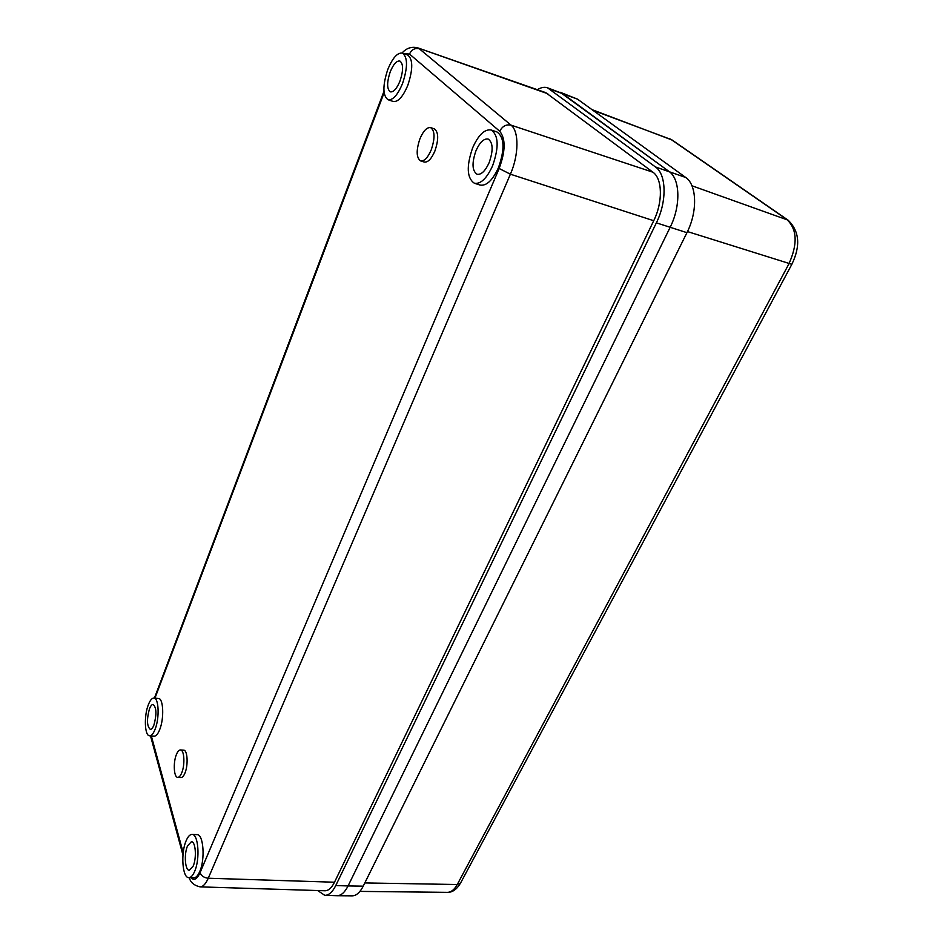 <?xml version="1.0" encoding="UTF-8"?>
<svg xmlns="http://www.w3.org/2000/svg" width="943" height="943" viewBox="0 0 943 943"><rect width="100%" height="100%" fill="white"/><g stroke="black" fill="none" stroke-linecap="round" stroke-linejoin="round"><path stroke-width="1.41" d="M176.412 754.518C173.017 762.533 173.854 777.562 177.744 777.35C179.158 777.35 180.478 775.853 181.728 772.847C185.182 764.797 184.298 749.673 180.443 749.944C179.005 749.933 177.661 751.465 176.412 754.518M180.443 749.944L183.637 750.168C187.504 749.909 188.411 765.009 184.958 773.048C183.708 776.054 182.376 777.551 180.962 777.551L177.744 777.35M419.93 138.786C416.063 150.408 416.287 157.776 420.613 160.899C424.244 161.442 427.78 157.776 431.222 149.89C435.136 138.197 434.947 130.771 430.645 127.623C426.92 127.093 423.36 130.818 419.93 138.786M430.645 127.623L434.287 128.826C438.601 131.985 438.801 139.399 434.876 151.069C431.434 158.931 427.886 162.597 424.244 162.043L420.613 160.899M186.113 840.814C180.596 853.132 182.364 878.204 188.871 877.65C190.922 877.615 192.843 875.54 194.623 871.45C200.281 859.014 198.372 833.742 191.995 834.425C189.861 834.461 187.905 836.582 186.113 840.814M188.871 877.65L193.928 877.768C196.003 877.733 197.924 875.682 199.716 871.591C205.397 859.179 203.429 833.942 197.004 834.638L191.995 834.425M472.691 147.709C466.278 166.227 466.844 178.086 474.388 183.26C480.659 184.286 486.718 178.51 492.552 165.921C499.095 147.238 498.635 135.262 491.15 129.993C484.619 128.979 478.466 134.884 472.691 147.709M474.388 183.26L480.164 185.076C486.482 186.113 492.564 180.361 498.411 167.819C504.965 149.183 504.481 137.23 496.949 131.949L491.15 129.993M387.691 69.723C382.552 85.636 382.658 95.644 388.033 99.722C392.877 100.43 397.734 94.984 402.59 83.385C407.836 67.342 407.777 57.24 402.437 53.091C397.416 52.443 392.5 57.983 387.691 69.723M388.033 99.722L393.219 101.467C398.099 102.186 402.967 96.764 407.847 85.2C413.093 69.193 413.034 59.114 407.647 54.953L402.437 53.091M148.322 704.81C143.843 715.937 144.621 736.011 149.619 735.811C151.528 735.835 153.355 733.642 155.112 729.234C159.685 718.012 158.825 697.773 153.898 698.068C151.941 698.044 150.078 700.295 148.322 704.81M149.619 735.811L154.204 736.153C156.125 736.177 157.964 733.996 159.709 729.587C164.306 718.401 163.41 698.185 158.448 698.48L153.898 698.068M193.15 866.157C196.875 857.941 195.625 841.262 191.394 841.71L187.527 845.906C183.861 854.063 185.052 870.66 189.331 870.271L193.15 866.157M489.099 162.75C493.413 150.42 493.095 142.523 488.144 139.045C483.853 138.373 479.798 142.263 475.979 150.715C471.724 162.974 472.089 170.824 477.064 174.255C481.236 174.938 485.244 171.096 489.099 162.75M400.009 81.027C403.463 70.43 403.427 63.77 399.891 61.036C396.59 60.588 393.349 64.242 390.166 71.986C386.748 82.524 386.819 89.149 390.367 91.848C393.585 92.308 396.803 88.701 400.009 81.027M153.933 725.014C156.809 714.37 156.538 707.509 153.131 704.445C151.835 704.421 150.609 705.906 149.454 708.877C146.601 719.474 146.884 726.31 150.302 729.387C151.564 729.399 152.778 727.949 153.933 725.014M537.345 89.703C541.058 87.404 544.453 86.78 547.529 87.805L562.252 93.404L669.058 171.496C680.245 178.922 680.905 206.046 670.143 227.322L348.073 885.937C344.784 892.443 341.083 895.697 336.981 895.709L324.816 895.355L317.661 890.546M547.529 87.805L655.444 166.946C666.477 174.325 667.055 201.496 656.363 222.854L335.755 885.56C332.502 892.078 328.848 895.343 324.816 895.355M402.095 52.997C406.35 48.128 411.525 46.407 417.619 47.798L545.749 92.638L652.945 172.215C662.481 178.687 662.964 202.203 653.723 220.721L334.494 882.224C331.653 887.917 328.47 890.758 324.946 890.77L200.046 886.868C202.981 886.844 205.727 883.956 208.262 878.228L334.494 882.224M335.755 885.56L348.073 885.937C344.82 892.361 341.166 895.626 337.111 895.709L352.175 895.85C356.277 895.767 359.955 892.538 363.208 886.172L348.073 885.937L670.143 227.322C680.905 206.046 680.245 178.922 669.058 171.496L560.095 92.237L577.481 99.133L685.691 177.461C696.96 184.875 697.702 211.703 686.94 232.673L363.208 886.172M191.016 877.697C194.01 880.915 197.016 879.253 200.034 872.723L499.153 168.491C505.542 151.128 505.743 138.715 499.731 131.266L409.498 54.034L404.264 53.751M384.107 92.72L154.947 698.162M151.316 735.941L183.201 852.731M549.816 89.031L577.481 99.133M656.363 222.854L686.94 232.673M655.444 166.946L685.691 177.461M417.619 47.798L547.789 93.734M409.498 54.034C411.69 49.531 414.967 47.775 419.329 48.777L511.047 125.148C519.121 131.218 518.898 154.982 510.399 174.196L653.723 220.721M499.153 168.491L510.399 174.196L208.262 878.228C204.077 877.768 201.342 875.941 200.034 872.723M499.731 131.266C502.395 126.162 506.167 124.134 511.047 125.148L652.945 172.215M364.811 882.931L457.261 884.522L460.62 882.943C456.86 889.343 452.44 892.491 447.371 892.361C451.108 892.302 454.408 889.685 457.261 884.522L788.855 263.981C797.813 244.096 797.177 229.29 786.933 219.566L671.133 139.517L592.899 110.284M691.926 185.759L788.03 220.132L672.159 140.047L591.968 109.624M460.62 882.943L791.849 264.311L687.482 231.577M383.954 91.33L154.416 698.115M150.515 735.882L182.966 855.03M189.284 877.662C190.462 882.377 194.046 885.453 200.046 886.868M447.371 892.361L359.908 891.394M791.849 264.311C800.737 245.864 799.464 231.129 788.03 220.132M672.159 140.047L669.117 138.456"/></g></svg>
